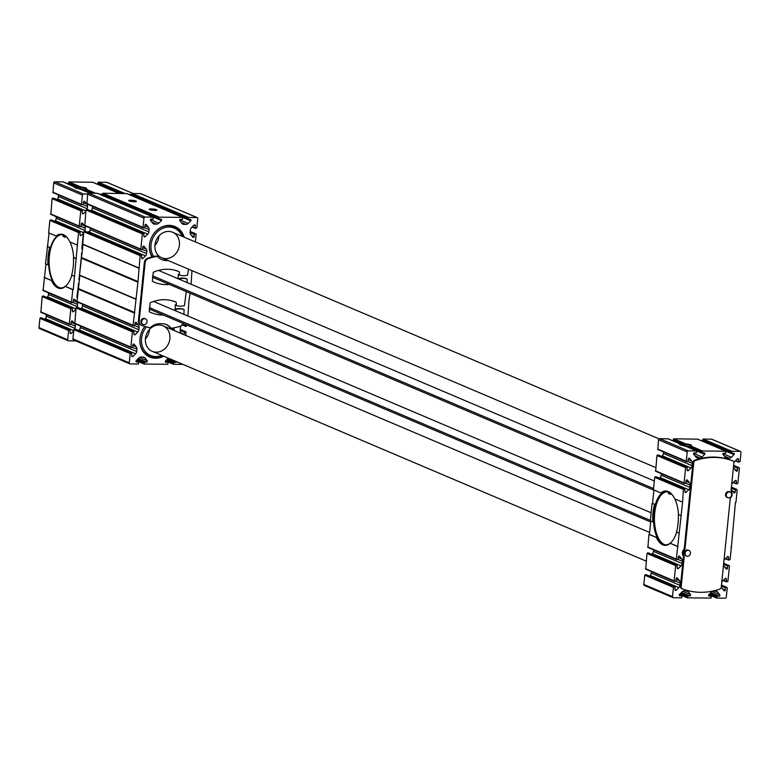 <?xml version="1.0" encoding="UTF-8"?>
<svg xmlns="http://www.w3.org/2000/svg" width="780" height="780" viewBox="0 0 780 780"><rect width="100%" height="100%" fill="white"/><g stroke="black" fill="none" stroke-linecap="round" stroke-linejoin="round"><path stroke-width="1.17" d="M685.396 445.77L673.169 440.212L685.786 445.936L685.21 445.331L685.688 443.859A6.103 1.034 -174.2 0 1 691.46 445.653A6.103 1.034 -174.2 0 1 690.592 445.936L689.9 446.413L690.095 447.769L701.844 452.4L702.478 450.986L725.956 451.201L725.751 453.16L723.752 453.141A0.829 0.722 -67 0 0 723.089 454.526L725.166 457.197A3.325 2.876 -67 0 0 727.155 458.182L729.202 458.201L724.337 456.134M673.169 440.212L673.803 438.808L697.573 439.15M721.285 586.921A3.325 2.876 -67 0 0 721.832 588.023L723.947 590.655A0.829 0.722 -67 0 0 725.254 590.09L725.478 587.857L726.024 587.321L727.243 587.876L726.307 597.119A1.111 0.956 -67 0 1 725.215 598.201L716.742 598.094L717.103 596.164L719.101 596.183A0.829 0.722 -67 0 0 719.764 594.799L717.688 592.137A3.325 2.876 -67 0 0 715.699 591.142L713.651 591.123A3.325 2.876 -67 0 0 711.467 592.078L708.844 594.701A0.829 0.722 -67 0 0 709.225 596.096L711.399 596.144L711.038 598.075L687.56 597.85L687.765 595.9L689.764 595.92A0.829 0.722 -67 0 0 690.427 594.526L688.35 591.864A3.325 2.876 -67 0 0 686.361 590.879L684.313 590.86A3.325 2.876 -67 0 0 682.13 591.806L679.507 594.428A0.829 0.722 -67 0 0 679.887 595.822L682.051 595.871L681.691 597.802L673.384 597.724A1.111 0.956 -67 0 1 672.516 596.632L673.452 587.379L674.944 586.882L674.983 589.631A0.829 0.722 -67 0 0 676.182 590.216L678.824 587.623A3.325 2.876 -67 0 0 679.926 585.312L680.16 583.03A3.325 2.876 -67 0 0 679.526 580.71L677.41 578.068A0.829 0.722 -67 0 0 676.104 578.643L675.88 580.866L675.334 581.412L674.115 580.856L675.665 565.617L677.147 565.12L677.196 567.869A0.829 0.722 -67 0 0 678.385 568.464L681.028 565.87A3.325 2.876 -67 0 0 682.139 563.55L682.373 561.278A3.325 2.876 -67 0 0 681.73 558.948L679.624 556.316A0.829 0.722 -67 0 0 678.317 556.881L678.083 559.114L677.547 559.65L676.328 559.094L682.617 501.988L683.397 489.469L684.889 488.972L684.938 491.712A0.829 0.722 -67 0 0 686.127 492.307L688.769 489.713A3.325 2.876 -67 0 0 689.871 487.402L690.105 485.121A3.325 2.876 -67 0 0 689.471 482.791L687.356 480.158A0.829 0.722 -67 0 0 686.049 480.724L685.825 482.956L684.499 483.493L684.06 482.937L685.61 467.707L687.102 467.21L687.141 469.96A0.829 0.722 -67 0 0 688.331 470.545L690.973 467.961A3.325 2.876 -67 0 0 692.084 465.64L692.318 463.369A3.325 2.876 -67 0 0 691.675 461.038L689.569 458.396A0.829 0.722 -67 0 0 688.262 458.971L688.028 461.194L687.492 461.74L686.273 461.185L687.209 451.932A1.111 0.956 -67 0 1 688.301 450.86L696.774 450.967L696.413 452.887L694.405 452.878A0.829 0.722 -67 0 0 693.742 454.262L695.828 456.924A3.325 2.876 -67 0 0 697.817 457.918L699.865 457.928A3.325 2.876 -67 0 0 702.049 456.982L704.672 454.36A0.829 0.722 -67 0 0 704.291 452.965L701.844 452.4M679.975 444.756A5.548 0.936 -174.2 0 1 680.589 444.493L680.024 443.888L680.53 444.98M686.41 461.604L657.862 449.514L658.534 439.754A1.111 0.956 -67 0 1 659.617 438.672L668.226 438.877M684.83 446.296L684.528 445.799A6.103 1.034 5.8 0 1 679.497 444.444A6.103 1.034 5.8 0 1 680.024 443.888L667.933 438.75M75.699 188.097L75.182 187.005A6.103 1.034 5.8 0 0 74.665 187.561A6.103 1.034 5.8 0 0 79.696 188.926L79.989 189.413M75.133 187.873A5.548 0.936 5.8 0 1 75.748 187.609L63.394 182.003M84.308 189.657A5.548 0.936 5.8 0 0 80.954 189.062L80.369 188.448L80.954 189.062M91.436 193.147L85.264 190.895L85.059 189.53L85.761 189.062L95.482 193.186M80.555 188.897L68.601 183.856L68.962 181.925L92.732 182.276M68.338 183.339L80.369 188.448L80.857 186.976A6.103 1.034 -174.2 0 1 86.629 188.78A6.103 1.034 -174.2 0 1 85.761 189.062M119.896 193.411L97.948 184.129L98.309 182.198L106.616 182.276A1.111 0.956 -67 0 1 107.211 182.53M39.868 328.663A1.111 0.956 -67 0 1 39 327.571L39.936 318.318L41.564 317.918M44.665 319.195L45.308 318.572L73.768 330.652M46.566 314.73L46.41 316.251A3.325 2.876 -67 0 1 45.308 318.572M69.42 324.392L40.872 312.312L42.149 296.566L43.777 296.156M46.878 297.443L47.522 296.81L75.972 308.899M48.779 292.968L48.623 294.499A3.325 2.876 -67 0 1 47.522 296.81M71.623 302.64L43.085 290.55L45.932 264.127M44.577 277.534L52.523 280.907A26.627 12.568 90.5 0 1 48.701 265.102L45.464 263.923L49.082 233.123M47.726 246.519L50.476 247.689A26.627 12.568 90.5 0 1 57.047 236.301L48.613 232.918L49.881 220.409L51.509 219.999M54.61 221.286L55.253 220.652L83.713 232.742M56.511 216.811L56.355 218.341A3.325 2.876 -67 0 1 55.253 220.652M79.365 226.483L50.817 214.393L52.094 198.647L53.723 198.247M56.823 199.524L57.466 198.9L85.927 210.98M58.724 195.059L58.568 196.579A3.325 2.876 -67 0 1 57.466 198.9M81.578 204.73L53.03 192.641L53.693 182.881A1.111 0.956 -67 0 1 54.785 181.798L63.102 181.876M682.13 501.979L674.661 498.81A27.183 12.831 90.5 0 0 672.614 495.3A27.183 12.831 90.5 0 0 660.913 492.97L653.445 489.801L654.722 477.292L656.341 476.882M676.465 559.514L647.917 547.433L648.921 534.407L657.355 537.781A26.627 12.568 90.5 0 1 653.542 521.976L652.782 521.859A27.183 12.831 90.5 0 1 654.547 504.455L655.307 504.572A26.627 12.568 90.5 0 1 661.889 493.174L660.913 492.97M653.542 521.976A26.627 12.568 90.5 0 1 655.307 504.572L652.558 503.402L653.913 489.996M654.547 504.455L652.558 503.402M681.233 515.58L678.268 514.527A27.183 12.831 90.5 0 1 676.494 531.931L678.98 532.984M680.745 515.58L678.268 514.527M652.782 521.859L650.296 520.806L652.07 503.402M676.66 531.999A26.627 12.568 90.5 0 1 670.137 543.212L677.596 546.585M678.083 546.585L670.137 543.212A26.627 12.568 90.5 0 1 665.769 544.82A26.627 12.568 90.5 0 1 657.355 537.781L649.408 534.407L650.764 521.001M648.921 534.407L649.408 534.407M731.231 489.011A3.325 2.876 -67 0 0 731.776 490.113L733.892 492.745A0.829 0.722 -67 0 0 735.199 492.18L735.423 489.947L735.969 489.411L737.188 489.967L735.92 502.476L735.423 502.466L731.386 547.082L730.918 546.877M73.417 300.593L76.898 302.065L74.782 299.432A0.829 0.722 -67 0 0 73.476 299.998L73.252 302.231L71.926 302.767L71.497 302.211L72.764 289.702L65.306 286.338L73.252 289.712L78.566 232.586L80.057 232.089L80.096 234.839A0.829 0.722 -67 0 0 81.286 235.423L83.674 233.083M72.764 289.702L73.252 289.712M71.828 275.125A26.627 12.568 90.5 0 1 65.306 286.338A26.627 12.568 90.5 0 1 60.928 287.947A26.627 12.568 90.5 0 1 52.523 280.907L44.08 277.524M69.966 241.985A26.627 12.568 90.5 0 1 73.651 257.536L73.427 257.644A27.183 12.831 90.5 0 1 71.662 275.057L74.149 276.11M47.941 264.976A27.183 12.831 90.5 0 1 49.715 247.572L47.229 246.519M73.427 257.644L75.913 258.697M73.651 257.536L76.401 258.706M48.701 265.102A26.627 12.568 90.5 0 1 50.476 247.689L49.715 247.572M56.082 236.096A27.183 12.831 90.5 0 1 67.772 238.426A27.183 12.831 90.5 0 1 69.829 241.927L77.298 245.105M128.622 194.395L131.654 194.425M75.796 340.909L68.542 340.85A1.111 0.956 -67 0 1 67.684 339.748L68.62 330.505L70.103 329.998L70.151 332.748A0.829 0.722 -67 0 0 71.341 333.343L73.73 330.993M46.41 316.251L75.094 328.439A3.325 2.876 -67 0 1 74.958 329.111M75.094 328.439L75.329 326.157A3.325 2.876 -67 0 0 74.685 323.827L72.579 321.194A0.829 0.722 -67 0 0 71.272 321.76L71.038 323.993L70.502 324.529L69.284 323.973L70.834 308.744L72.316 308.246L72.364 310.986A0.829 0.722 -67 0 0 73.554 311.581L75.943 309.241M48.623 294.499L77.308 306.677A3.325 2.876 -67 0 1 77.171 307.359M77.308 306.677L77.532 304.395A3.325 2.876 -67 0 0 76.898 302.065M65.296 286.533A27.183 12.831 90.5 0 1 51.548 280.693M56.355 218.341L85.04 230.519A3.325 2.876 -67 0 1 84.903 231.202M85.04 230.519L85.273 228.248A3.325 2.876 -67 0 0 84.63 225.917L82.524 223.275A0.829 0.722 -67 0 0 81.218 223.85L80.984 226.083L80.447 226.619L79.228 226.064L80.779 210.834L82.261 210.337L82.309 213.076A0.829 0.722 -67 0 0 83.499 213.671L85.888 211.331M58.568 196.579L87.253 208.767A3.325 2.876 -67 0 1 87.116 209.44M87.253 208.767L87.477 206.486A3.325 2.876 -67 0 0 86.843 204.155L84.737 201.523A0.829 0.722 -67 0 0 83.421 202.088L83.197 204.321L81.871 204.857L81.442 204.301L82.378 195.059A1.111 0.956 -67 0 1 83.47 193.976L87.662 194.015M99.284 194.123L102.316 194.152M79.004 279.669L81.754 253.042A18.857 16.321 -67 0 1 82.154 252.944M82.514 249.376L81.822 248.693L83.06 236.506A4.436 3.841 -67 0 1 83.489 234.926M87.272 232.07A74.89 64.789 -67 0 1 89.632 231.455M77.103 297.804A4.436 3.841 -67 0 1 76.996 296.215L78.653 283.51A18.857 16.321 -67 0 1 79.053 283.403M685.045 548.642L693.781 462.608A2.223 1.921 -67 0 1 695.341 460.551A68.231 59.036 -67 0 1 732.742 460.892A2.223 1.921 -67 0 1 733.883 462.979L731.104 490.259A2.223 1.921 -67 0 0 731.445 491.702A4.436 3.841 -67 0 1 730.86 497.465A2.223 1.921 -67 0 0 730.226 498.898L721.266 587.106A2.223 1.921 -67 0 1 719.716 589.163A68.231 59.036 -67 0 1 682.315 588.822A2.223 1.921 -67 0 1 681.174 586.736L684.167 557.271A2.223 1.921 -67 0 0 683.826 555.828A4.436 3.841 -67 0 1 684.411 550.075A2.223 1.921 -67 0 0 685.045 548.642L684.274 548.311L693.01 462.277A2.223 1.921 -67 0 1 694.57 460.219A68.231 59.036 -67 0 1 731.971 460.57A2.223 1.921 -67 0 1 732.069 460.61M682.207 588.773L681.544 588.49A2.223 1.921 -67 0 1 680.404 586.414L683.397 556.949A2.223 1.921 -67 0 0 683.056 555.506A4.436 3.841 -67 0 1 683.641 549.744A2.223 1.921 -67 0 0 684.274 548.311M729.202 458.201A3.325 2.876 -67 0 0 731.386 457.255L734.009 454.633A0.829 0.722 -67 0 0 733.629 453.238L731.455 453.18L731.816 451.259L740.132 451.337A1.111 0.956 -67 0 1 741 452.429L740.064 461.682L738.572 462.179L738.524 459.43L737.275 458.903M721.773 582.192A3.325 2.876 -67 0 1 722.533 581.1L725.185 578.507A0.829 0.722 -67 0 1 726.375 579.101L725.117 578.575M723.499 565.159A3.325 2.876 -67 0 0 724.045 566.26L726.16 568.903A0.829 0.722 -67 0 0 727.467 568.327L727.691 566.105L728.237 565.558L729.456 566.114L727.906 581.353L726.414 581.851L726.375 579.101M723.976 560.44A3.325 2.876 -67 0 1 724.747 559.348L727.389 556.754A0.829 0.722 -67 0 1 728.578 557.349L727.331 556.813M731.386 547.082L730.119 559.591L728.627 560.089L728.578 557.349M731.718 484.282A3.325 2.876 -67 0 1 732.478 483.19L735.13 480.597A0.829 0.722 -67 0 1 736.32 481.192L735.062 480.656M733.444 467.249A3.325 2.876 -67 0 0 733.99 468.351L736.106 470.993A0.829 0.722 -67 0 0 737.412 470.418L737.636 468.195L738.182 467.649L739.401 468.205L737.851 483.434L736.359 483.931L736.32 481.192M733.883 462.608A3.325 2.876 -67 0 1 734.692 461.428L737.334 458.845A0.829 0.722 -67 0 1 738.524 459.43M731.318 453.092L702.78 441.002L703.141 439.081L711.457 439.15A1.111 0.956 -67 0 1 712.052 439.403M685.786 445.936A5.548 0.936 -174.2 0 1 689.149 446.531M692.084 465.64L663.4 453.463L663.556 451.932M663.4 453.463A3.325 2.876 -67 0 1 662.298 455.773L661.654 456.407M684.197 483.366L655.658 471.276L656.926 455.53L658.554 455.12M689.871 487.402L661.196 475.225L661.352 473.694M661.196 475.225A3.325 2.876 -67 0 1 660.085 477.535L659.441 478.159M674.798 498.869A26.627 12.568 90.5 0 1 678.483 514.41M656.389 537.576A27.183 12.831 -89.5 0 0 670.127 543.416M682.139 563.55L653.455 551.372L653.611 549.851M653.455 551.372A3.325 2.876 -67 0 1 652.353 553.683L651.709 554.317M674.251 581.275L645.713 569.185L646.981 553.439L648.609 553.039M679.926 585.312L651.251 573.134L651.407 571.603M651.251 573.134A3.325 2.876 -67 0 1 650.14 575.445L649.496 576.079M644.699 585.546A1.111 0.956 -67 0 1 643.832 584.444L644.777 575.201L646.396 574.792M57.047 236.301A26.627 12.568 90.5 0 1 61.425 234.692A26.627 12.568 90.5 0 1 67.948 238.66M661.889 493.174A26.627 12.568 90.5 0 1 666.256 491.566A26.627 12.568 90.5 0 1 672.779 495.544M664.823 492.268A26.627 12.568 90.5 0 1 666.988 491.624M654.342 480.997L158.516 270.416M653.572 488.592L152.607 275.827M653.893 490.21L152.461 277.251M153.543 301.441L651.115 512.772M149.38 307.603L650.344 520.367M149.233 309.017L650.666 521.976M88.042 232.401A74.89 64.789 -67 0 1 89.037 232.128M46.117 317.392A2.223 1.921 -67 0 1 46.117 317.021L46.361 314.642M48.282 295.718L48.575 292.88M56.023 219.56L56.306 216.733M58.227 197.808L58.52 194.971M727.428 497.494A3.052 2.642 -67 0 1 728.53 491.566A3.052 2.642 -67 0 1 729.788 491.946M686.254 555.916A3.052 2.642 -67 0 1 687.356 549.988A3.052 2.642 -67 0 1 688.613 550.368M688.116 550.309A3.052 2.642 113 0 0 686.624 556.111A3.052 2.642 113 0 0 689.013 550.495A3.052 2.642 113 0 0 688.116 550.309M729.29 491.887A3.052 2.642 113 0 0 727.798 497.689A3.052 2.642 113 0 0 730.187 492.073A3.052 2.642 113 0 0 729.29 491.887M86.102 188.994A5.548 0.936 5.8 0 0 80.467 187.58L68.425 182.471M673.257 439.345L685.298 444.464A5.548 0.936 -174.2 0 1 690.943 445.868M65.588 236.243L65.228 237.286L63.131 236.408L62.995 234.916M61.669 234.702A26.627 12.568 -89.5 0 0 49.091 261.202A26.627 12.568 -89.5 0 0 61.172 287.937M65.462 236.993L64.106 236.418L63.96 235.268M670.888 493.496L670.576 494.383L668.48 493.506L668.323 491.946M668.011 491.848A26.627 12.568 -89.5 0 0 667.261 491.79A26.627 12.568 -89.5 0 0 654.488 516.438A26.627 12.568 -89.5 0 0 665.018 544.771M670.81 494.091L669.454 493.516L669.298 492.394M161.489 259.477A15.532 13.435 113 0 0 165.623 260.257L167.583 260.276A15.532 13.435 113 0 0 167.602 260.276L168.344 260.598A15.532 13.435 113 0 0 168.363 260.598M182.111 236.301A18.311 15.834 113 0 0 159.412 230.227A18.311 15.834 113 0 0 153.699 256.542A74.89 64.789 113 0 0 151.983 256.961A74.89 64.789 113 0 0 147.488 258.307A4.436 3.841 113 0 0 144.358 262.421L138.43 320.804A4.436 3.841 113 0 0 140.605 324.919A4.436 3.841 113 0 0 140.722 324.968L141.258 325.202M168.344 260.598L166.393 260.578A15.532 13.435 113 0 1 161.87 259.642A15.532 13.435 113 0 1 157.355 256.269L156.585 255.947A74.89 64.789 113 0 0 153.699 256.542M165.789 258.619A13.864 12.002 113 0 0 178.981 247.465A13.864 12.002 113 0 0 172.595 232.255A13.864 12.002 113 0 0 156.127 240.338A13.864 12.002 113 0 0 161.752 257.79A13.864 12.002 113 0 0 165.789 258.619M151.749 222.066L156.614 224.123L154.567 224.104A3.325 2.876 113 0 1 152.578 223.119L150.501 220.457A0.829 0.722 113 0 1 151.164 219.073L153.163 219.082L153.524 217.162L145.051 217.054A1.111 0.956 113 0 0 143.959 218.127L143.023 227.38L144.242 227.935L144.787 227.389L145.012 225.166A0.829 0.722 113 0 1 146.318 224.591L148.434 227.233A3.325 2.876 113 0 1 149.068 229.564L148.834 231.835A3.325 2.876 113 0 1 147.722 234.156L145.08 236.74A0.829 0.722 113 0 1 143.891 236.155L143.851 233.405L142.36 233.903L140.809 249.132L141.248 249.688L142.574 249.151L142.799 246.919A0.829 0.722 113 0 1 144.105 246.353L146.221 248.986A3.325 2.876 113 0 1 146.855 251.316L146.62 253.598A3.325 2.876 113 0 1 145.519 255.908L142.876 258.502A0.829 0.722 113 0 1 141.687 257.907L141.638 255.167L140.147 255.665L138.011 281.56L133.078 325.289L134.297 325.845L134.833 325.309L135.067 323.076A0.829 0.722 113 0 1 136.373 322.51L138.489 325.143A3.325 2.876 113 0 1 139.123 327.473L138.889 329.745A3.325 2.876 113 0 1 137.777 332.065L135.135 334.659A0.829 0.722 113 0 1 133.945 334.064L133.906 331.315L132.415 331.812L130.864 347.051L132.083 347.607L132.629 347.061L132.853 344.838A0.829 0.722 113 0 1 134.16 344.263L136.276 346.905A3.325 2.876 113 0 1 136.909 349.226L136.675 351.507A3.325 2.876 113 0 1 135.574 353.818L132.931 356.411A0.829 0.722 113 0 1 131.742 355.816L131.693 353.077L130.201 353.574L129.266 362.827A1.111 0.956 113 0 0 130.133 363.919L138.44 363.997L138.801 362.066L136.636 362.017A0.829 0.722 113 0 1 136.256 360.623L138.879 358A3.325 2.876 113 0 1 141.063 357.055L143.111 357.074A3.325 2.876 113 0 1 145.099 358.059L147.176 360.721A0.829 0.722 113 0 1 146.513 362.105L144.514 362.096L144.31 364.046L167.788 364.27L168.149 362.339L165.974 362.29A0.829 0.722 113 0 1 165.594 360.896L168.217 358.273A3.325 2.876 113 0 1 168.314 358.176M97.324 193.333L88.715 193.128A1.111 0.956 113 0 0 87.623 194.201L86.96 203.97L143.159 227.799M92.654 206.388L92.498 207.909L148.834 231.835M90.753 210.853L91.396 210.23A3.325 2.876 113 0 0 92.498 207.909M87.653 209.576L86.024 209.976L84.747 225.722L140.946 249.561M90.441 228.14L90.285 229.671L146.62 253.598M88.54 232.615L89.183 231.982A3.325 2.876 113 0 0 90.285 229.671M85.439 231.328L83.811 231.738L82.67 244.237L138.957 268.125M135.808 299.13L79.521 275.243L83.002 244.374M133.214 325.709L77.015 301.88L79.853 275.379M82.709 304.298L82.553 305.828L138.889 329.745M80.808 308.763L81.442 308.139A3.325 2.876 113 0 0 82.553 305.828M77.707 307.486L76.079 307.895L74.802 323.632L131.001 347.471M80.496 326.06L80.34 327.581L136.675 351.507M78.595 330.525L79.238 329.891A3.325 2.876 113 0 0 80.34 327.581M75.494 329.248L73.866 329.648L72.93 338.9A1.111 0.956 113 0 0 73.798 339.992M167.612 358.878L175.851 362.378A0.829 0.722 113 0 0 176.65 361.715M175.851 362.378L173.852 362.359L173.492 364.289L181.964 364.397A1.111 0.956 113 0 0 182.54 364.211M185.884 335.498L185.932 331.802L184.441 332.299L184.216 334.523A0.829 0.722 113 0 1 184.158 334.766M181.867 333.791L180.794 332.456A3.325 2.876 113 0 1 180.16 330.135L180.394 327.853A3.325 2.876 113 0 1 181.496 325.543L183.505 323.573M185.25 324.314L185.377 326.284L186.322 326.323L186.947 325.026M187.853 316.017L189.004 299.89L190.174 293.26M191.08 284.252L191.977 270.631M195.38 241.936L196.15 234.4L194.932 233.844L194.386 234.38L194.161 236.613A0.829 0.722 113 0 1 192.855 237.188L190.739 234.546A3.325 2.876 113 0 1 190.105 232.216L190.339 229.944A3.325 2.876 113 0 1 191.441 227.624L194.083 225.04A0.829 0.722 113 0 1 195.273 225.625L195.322 228.374L196.814 227.877L197.749 218.624A1.111 0.956 113 0 0 196.882 217.532L188.575 217.454L188.214 219.375L190.378 219.434A0.829 0.722 113 0 1 190.759 220.828L188.136 223.451A3.325 2.876 113 0 1 185.952 224.396L183.905 224.377A3.325 2.876 113 0 1 181.916 223.392L179.839 220.72A0.829 0.722 113 0 1 180.502 219.336L182.501 219.355L182.705 217.396L159.227 217.181L158.867 219.112L161.041 219.16A0.829 0.722 113 0 1 161.421 220.555L158.798 223.178A3.325 2.876 113 0 1 156.614 224.123M141.141 193.859A1.111 0.956 113 0 0 140.546 193.606L132.239 193.528L131.878 195.448L188.078 219.287M126.662 193.596L102.892 193.255L102.531 195.185L158.73 219.014M130.767 200.216A3.881 0.653 -174.2 0 1 136.422 201.367A3.881 0.653 -174.2 0 1 132.493 201.63A3.881 0.653 -174.2 0 1 128.69 200.587A3.881 0.653 -174.2 0 1 130.767 200.216M151.252 208.913A3.881 0.653 -174.2 0 1 156.907 210.073A3.881 0.653 -174.2 0 1 152.977 210.327A3.881 0.653 -174.2 0 1 149.175 209.284A3.881 0.653 -174.2 0 1 151.252 208.913M171.561 300.622L176.046 302.123A39.946 34.554 113 0 0 176.007 302.113A39.946 34.554 113 0 0 150.169 302.757L149.253 311.747A39.946 34.554 113 0 0 151.184 312.644A39.946 34.554 113 0 0 163.439 315.042M183.934 314.35L184.06 309.485A18.857 16.321 113 0 0 175.997 309.406L175.49 310.762M183.378 309.192L183.29 309.153A18.857 16.321 113 0 0 175.227 309.075L175.305 304.726L176.299 305.546M176.309 302.64L176.387 305.584A18.857 16.321 113 0 0 184.451 305.653L186.245 291.593M174.652 270.163L179.137 271.664A39.946 34.554 113 0 0 179.107 271.654A39.946 34.554 113 0 0 153.26 272.298L152.353 281.287A39.946 34.554 113 0 0 154.274 282.185A39.946 34.554 113 0 0 169.377 284.427M177.947 278.674L178.396 274.267L179.39 275.087M179.41 272.181L179.478 275.125A18.857 16.321 113 0 0 187.541 275.194L188.526 269.159M184.129 237.159A20.056 17.355 113 0 0 169.289 225.361A20.056 17.355 113 0 0 151.964 236.613A20.056 17.355 113 0 0 150.559 239.918A20.056 17.355 113 0 0 151.983 256.961M186.469 278.733L186.381 278.694A18.857 16.321 113 0 0 178.328 278.616L178.103 278.743M142.447 330.203A19.412 16.799 113 0 1 144.895 326.469A20.056 17.355 113 0 0 142.467 330.174A20.056 17.355 113 0 0 141.063 333.479A20.056 17.355 113 0 0 155.668 358.254A20.056 17.355 113 0 0 163.78 356.245M174.623 330.72A20.056 17.355 113 0 0 173.54 327.912M182.9 236.632A19.412 16.799 113 0 0 168.451 225.771A19.412 16.799 113 0 0 151.954 236.642M150.569 239.889A19.412 16.799 113 0 0 152.285 256.883M141.063 333.45A19.412 16.799 113 0 0 155.22 357.406A19.412 16.799 113 0 0 162.552 355.729M173.394 330.194A19.412 16.799 113 0 0 172.546 328.097M154.898 245.447A13.864 12.002 113 0 0 158.954 235.901M145.402 339.007A13.864 12.002 113 0 0 149.448 329.462M156.283 352.18A13.864 12.002 113 0 0 169.474 341.016A13.864 12.002 113 0 0 163.088 325.816A13.864 12.002 113 0 0 146.62 333.889A13.864 12.002 113 0 0 152.246 351.351A13.864 12.002 113 0 0 156.283 352.18M146.474 326.937A18.311 15.834 113 0 0 143.481 348.894A18.311 15.834 113 0 0 161.762 355.387M172.604 329.862A18.311 15.834 113 0 0 171.824 328.214M157.355 256.269A74.89 64.789 113 0 0 148.258 258.628A4.436 3.841 113 0 0 145.129 262.743L139.191 321.126A4.436 3.841 113 0 0 141.375 325.25A4.436 3.841 113 0 0 141.482 325.289A74.89 64.789 113 0 0 150.091 327.815A15.532 13.435 113 0 1 159.978 323.68L161.938 323.7A15.532 13.435 113 0 1 166.462 324.626A15.532 13.435 113 0 1 171.22 328.312L170.45 327.99A15.532 13.435 113 0 0 166.072 324.47M171.22 328.312A74.89 64.789 113 0 0 179.878 326.352A4.436 3.841 113 0 0 182.891 323.31M187.161 282.584L187.151 279.016A18.857 16.321 113 0 0 179.088 278.947L178.874 279.065M142.789 324.285A3.052 2.642 -67 0 1 143.881 318.357A3.052 2.642 -67 0 1 145.139 318.737M144.651 318.689A3.052 2.642 -67 0 1 146.776 322.706A3.052 2.642 -67 0 1 141.745 321.136A3.052 2.642 -67 0 1 144.651 318.689M702.478 450.986L690.592 445.936M701.932 451.523L689.9 446.413M685.688 443.859L673.803 438.808M701.981 452.819L690.095 447.769M704.672 454.36L696.92 451.064M684.508 445.799L680.277 444.005M702.049 456.982L693.654 453.424M699.865 457.928L695 455.871M697.817 457.918L696.033 457.158M696.608 450.938L684.528 445.799M681.895 595.842L679.302 594.74M688.35 591.864L686.01 590.87M690.427 594.526L682.792 591.289M689.764 595.92L681.525 592.41M687.765 595.9L680.94 592.995M687.219 596.437L680.394 593.541M687.131 597.304L679.76 594.175M687.268 597.724L679.507 594.428M79.696 188.926L89.612 193.138M75.445 187.122L79.677 188.916M85.264 190.895L90.558 193.138M85.059 189.53L93.619 193.167M68.962 181.925L80.857 186.976M106.616 182.276L133.126 193.537M98.309 182.198L124.82 193.459M39 327.571L67.684 339.748M39.936 318.318L68.62 330.505M40.482 317.782L69.166 329.959M41.262 317.791L69.947 329.969M70.151 332.836L71.341 333.343M70.931 324.295L75.329 326.157M71.204 322.345L74.685 323.827M72.013 320.95L72.579 321.194M40.599 311.795L69.284 323.973M42.149 296.566L70.834 308.744M42.695 296.02L71.37 308.207M43.475 296.029L72.16 308.207M72.355 311.074L73.554 311.581M73.144 302.533L77.532 304.395M74.227 299.198L74.782 299.432M42.812 290.033L71.497 302.211M49.881 220.409L78.566 232.586M50.427 219.872L79.111 232.05M51.207 219.872L79.891 232.06M80.096 234.916L81.286 235.423M80.876 226.375L85.273 228.248M81.159 224.435L84.63 225.917M81.959 223.041L82.524 223.275M50.544 213.886L79.228 226.064M52.094 198.647L80.779 210.834M52.64 198.11L81.315 210.288M53.42 198.12L82.105 210.298M82.3 213.164L83.499 213.671M83.09 204.623L87.477 206.486M83.362 202.683L86.843 204.155M84.172 201.289L84.737 201.523M52.757 192.124L81.442 204.301M53.693 182.881L82.378 195.059M54.785 181.798L83.47 193.976M92.44 182.149L118.95 193.401M97.675 183.612L120.773 193.421M97.763 182.734L122.957 193.44M731.279 451.796L702.595 439.618M731.816 451.259L703.141 439.081M731.192 452.663L702.507 440.485M734.009 454.633L726.258 451.337M731.386 457.255L723.001 453.687M727.155 458.182L725.371 457.421M725.956 451.201L697.271 439.023M688.301 450.86L659.617 438.672M687.209 451.932L658.534 439.754M686.273 461.185L657.589 449.007M689.569 458.396L689.003 458.162M691.675 461.038L688.204 459.556M692.318 463.369L687.921 461.497M690.973 467.961L662.298 455.773M688.331 470.545L687.141 470.038M686.936 467.181L658.252 454.994M686.156 467.171L657.472 454.994M685.61 467.707L656.926 455.53M684.06 482.937L655.385 470.759M687.356 480.158L686.8 479.924M689.471 482.791L685.99 481.319M690.105 485.121L685.708 483.259M688.769 489.713L660.085 477.535M686.127 492.307L684.928 491.8M684.723 488.933L656.048 476.755M683.943 488.933L655.268 476.746M683.397 489.469L654.722 477.292M676.328 559.094L647.644 546.917M679.624 556.316L679.058 556.072M681.73 558.948L678.249 557.466M682.373 561.278L677.976 559.406M681.028 565.87L652.353 553.683M678.385 568.464L677.196 567.957M676.991 565.091L648.307 552.913M676.211 565.081L647.527 552.903M675.665 565.617L646.981 553.439M674.115 580.856L645.44 568.669M677.41 578.068L676.855 577.834M679.526 580.71L676.045 579.228M680.16 583.03L675.763 581.168M678.824 587.623L650.14 575.445M676.182 590.216L674.983 589.709M674.778 586.852L646.103 574.665M673.998 586.843L645.313 574.655M673.452 587.379L644.777 575.201M672.516 596.632L643.832 584.444M711.233 596.115L708.64 595.013L711.399 596.144M717.688 592.137L715.348 591.142M719.764 594.799L712.13 591.552M719.101 596.183L710.863 592.683M717.103 596.164L710.278 593.268M716.557 596.71L709.732 593.814M716.469 597.577L709.098 594.448M716.606 597.997L708.844 594.701M726.804 587.33L721.481 585.068L726.97 587.359M726.024 587.321L721.442 585.37M725.478 587.857L721.373 586.111M725.254 590.09L722.582 588.958M726.141 581.334L723.46 580.193M726.277 581.753L723.206 580.447M729.017 565.568L723.684 563.306M728.237 565.558L723.655 563.618M727.691 566.105L723.577 564.359M727.467 568.327L724.795 567.197M728.354 559.572L725.673 558.431M728.491 560.001L725.419 558.694M736.749 489.421L731.425 487.149M735.969 489.411L731.386 487.461M735.423 489.947L731.318 488.202M735.199 492.18L732.527 491.039M736.086 483.424L733.414 482.284M736.222 483.844L733.151 482.537M738.962 467.659L733.629 465.397M738.182 467.649L733.6 465.709M737.636 468.195L733.522 466.44M737.412 470.418L734.74 469.287M738.299 461.662L735.618 460.522M738.436 462.082L735.365 460.775L738.572 462.179M740.132 451.337L711.457 439.15M78.965 284.339L78.234 284.027M79.453 279.464L78.731 279.152M82.056 253.88L81.325 253.568M82.553 248.995L81.822 248.693M693.781 462.608L693.01 462.277M695.341 460.551L694.57 460.219M732.742 460.892L731.971 460.57M681.174 586.736L680.404 586.414M684.167 557.271L683.397 556.949M683.826 555.828L683.056 555.506M684.411 550.075L683.641 549.744M63.131 236.408L64.106 236.418M62.927 235.755L63.902 235.765M668.48 493.506L669.454 493.516M668.275 492.853L669.25 492.863M97.032 193.206L153.368 217.132M88.715 193.128L145.051 217.054M87.623 194.201L143.959 218.127M86.687 203.453L143.023 227.38M145.762 224.357L146.318 224.591M144.953 225.751L148.434 227.233M144.671 227.692L149.068 229.564M91.396 210.23L147.722 234.156M143.891 236.233L145.08 236.74M87.35 209.45L143.686 233.376M86.57 209.44L142.906 233.366M86.024 209.976L142.36 233.903M84.474 225.205L140.809 249.132M143.549 246.119L144.105 246.353M142.74 247.514L146.221 248.986M142.457 249.454L146.855 251.316M89.183 231.982L145.519 255.908M141.677 257.995L142.876 258.502M85.137 231.202L141.472 255.128M84.357 231.202L140.692 255.128M83.811 231.738L140.147 255.665M82.563 244.033L138.899 267.959M83.011 244.471L139.347 268.398M81.676 257.634L138.011 281.56M81.452 257.849L137.787 281.775M81.354 257.849L137.69 281.775M81.139 258.063L137.475 281.99M79.414 275.038L135.749 298.964M79.862 275.476L136.198 299.403M78.526 288.639L134.862 312.565M78.302 288.853L134.638 312.78M78.205 288.853L134.54 312.78M77.99 289.068L134.326 312.994M76.742 301.363L133.078 325.289M135.817 322.267L136.373 322.51M135.008 323.661L138.489 325.143M134.726 325.601L139.123 327.473M81.442 308.139L137.777 332.065M133.945 334.152L135.135 334.659M77.405 307.359L133.741 331.285M76.625 307.349L132.961 331.276M76.079 307.895L132.415 331.812M74.529 323.125L130.864 347.051M133.604 344.029L134.16 344.263M132.795 345.423L136.276 346.905M132.512 347.363L136.909 349.226M79.238 329.891L135.574 353.818M131.732 355.904L132.931 356.411M75.192 329.121L131.528 353.038M74.412 329.111L130.748 353.038M73.866 329.648L130.201 353.574M72.93 338.9L129.266 362.827M136.051 360.935L138.645 362.037M142.759 357.065L145.099 358.059M139.542 357.484L147.176 360.721M138.274 358.605L146.513 362.105M137.69 359.19L144.514 362.096M137.143 359.736L143.969 362.632M136.51 360.37L143.881 363.5M136.256 360.623L144.017 363.919M168.149 362.339L165.409 361.179L167.983 362.31M167.027 359.463L173.852 362.359M166.491 360.009L173.306 362.905M165.847 360.643L173.219 363.773M165.594 360.896L173.355 364.192M180.229 329.413L185.767 331.763M180.2 329.726L184.987 331.753M180.141 330.466L184.441 332.299M181.545 333.392L184.216 334.523M182.422 324.626L185.104 325.767M182.169 324.889L185.24 326.196M190.174 231.504L195.712 233.854M190.144 231.816L194.932 233.844M190.086 232.557L194.386 234.38M191.49 235.482L194.161 236.613M194.025 225.098L195.273 225.625M192.368 226.717L195.049 227.857M192.114 226.97L195.185 228.277M140.546 193.606L196.882 217.532M132.239 193.528L188.575 217.454M131.693 194.064L188.029 217.99M131.605 194.941L187.941 218.858M183.007 217.532L190.759 220.828M179.751 219.882L188.136 223.451M181.096 222.329L185.952 224.396M182.12 223.616L183.905 224.377M126.37 193.469L182.705 217.396M102.892 193.255L159.227 217.181M102.356 193.791L158.691 217.718M102.268 194.668L158.594 218.595M153.67 217.259L161.421 220.555M150.413 219.609L158.798 223.178M152.782 223.353L154.567 224.104M175.568 309.933L174.808 309.601M176.066 305.048L175.305 304.726M179.166 274.589L178.396 274.267M166.393 260.578L165.623 260.257M148.258 258.628L147.488 258.307M145.129 262.743L144.358 262.421M139.191 321.126L138.43 320.804M184.06 309.485L183.29 309.153M175.997 309.406L175.227 309.075M187.151 279.016L186.381 278.694M179.088 278.947L178.328 278.616M702.117 452.917L689.988 447.759M685.552 445.877L673.442 440.729M680.131 443.898L668.099 438.789M696.774 450.967L684.733 445.848M682.051 595.871L679.312 594.711M687.404 597.821L679.477 594.457M79.901 188.974L89.69 193.138M63.258 181.906L75.299 187.015M85.157 190.886L90.48 193.138M68.601 183.856L80.72 188.994M106.938 182.345L133.302 193.537M39.546 328.594L68.221 340.782M41.428 317.821L70.103 329.998M40.872 312.312L69.556 324.49M43.641 296.069L72.316 308.246M43.085 290.55L71.76 302.728M51.373 219.911L80.057 232.089M50.817 214.393L79.502 226.58M53.586 198.149L82.261 210.337M53.03 192.641L81.705 204.818M92.596 182.179L119.038 193.401M97.948 184.129L119.818 193.411M731.455 453.18L702.78 441.002M726.112 451.24L697.437 439.052M686.546 461.702L657.862 449.514M687.102 467.21L658.417 455.032M684.333 483.454L655.658 471.276M684.889 488.972L656.204 476.785M676.601 559.611L647.917 547.433M677.147 565.12L648.472 552.942M674.388 581.363L645.713 569.185M674.944 586.882L646.259 574.704M673.062 597.655L644.377 585.478M716.742 598.094L708.825 594.731M726.414 581.851L723.177 580.476M729.183 565.607L723.694 563.267M728.627 560.089L725.39 558.714M736.915 489.45L731.425 487.12M736.359 483.931L733.122 482.557M739.128 467.688L733.639 465.358M740.454 451.406L711.779 439.218M161.752 257.79L655.707 467.571M172.595 232.255L659.051 438.857M152.246 351.351L646.201 561.132M163.088 325.816L649.603 532.447M732.791 460.912L732.02 460.59M682.256 588.793L681.496 588.471M685.854 555.789L686.624 556.111M688.243 550.173L689.013 550.495M727.028 497.367L727.798 497.689M729.417 491.751L730.187 492.073M667.261 491.79L667.846 491.8M86.96 203.97L143.296 227.897M87.516 209.479L143.851 233.405M84.747 225.722L141.082 249.649M85.303 231.241L141.638 255.167M82.67 244.237L139.006 268.164M79.521 275.243L135.857 299.169M77.015 301.88L133.351 325.806M77.571 307.388L133.906 331.315M74.802 323.632L131.137 347.558M75.358 329.15L131.693 353.077M73.476 339.924L129.811 363.851M136.061 360.906L138.801 362.066M136.227 360.652L144.154 364.016M165.575 360.925L173.492 364.289M180.239 329.375L185.932 331.802M182.14 324.909L185.377 326.284M190.184 231.465L195.877 233.883M192.085 226.999L195.322 228.374M140.868 193.674L197.203 217.601M131.878 195.448L188.214 219.375M126.526 193.508L182.861 217.435M102.531 195.185L158.867 219.112M97.188 193.235L153.524 217.162M141.375 325.25L140.605 324.919M184.099 309.494L183.339 309.173M176.339 305.565L175.568 305.243M187.2 279.035L186.43 278.714M179.439 275.106L178.669 274.774M145.538 318.864L144.768 318.542M143.149 324.48L142.389 324.158"/></g></svg>
